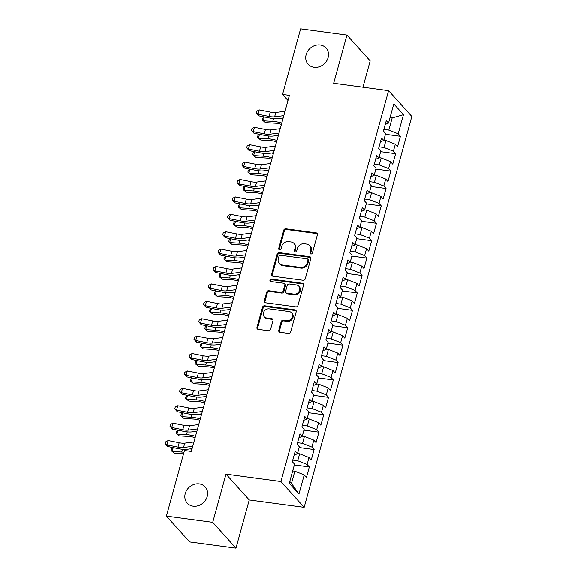 <?xml version="1.0" encoding="UTF-8"?>
<svg xmlns="http://www.w3.org/2000/svg" width="577" height="577" viewBox="0 0 577 577"><rect width="100%" height="100%" fill="white"/><g stroke="black" fill="none" stroke-linecap="round" stroke-linejoin="round"><path stroke-width="0.87" d="M310.888 254.01A1.298 1.125 -42 0 0 312.395 252.971L317.393 234.825A1.854 1.608 -42 0 0 316.182 232.884L285.867 228.809A1.854 1.608 -42 0 0 283.711 230.295L278.713 248.442A1.298 1.125 -42 0 0 281.071 248.759L281.713 246.408A5.936 5.15 -42 0 1 288.608 241.669L291.14 242.008A5.936 5.15 -42 0 1 294.039 243.508A5.936 5.15 -42 0 1 295.02 248.197L294.371 250.548A1.298 1.125 -42 0 0 296.729 250.865L297.379 248.514A5.936 5.15 -42 0 1 304.274 243.775L306.798 244.114A5.936 5.15 -42 0 1 309.705 245.614A5.936 5.15 -42 0 1 310.686 250.303L310.037 252.654A1.298 1.125 -42 0 0 310.888 254.01M199.296 483.894A12.088 10.494 -42 0 0 186.753 490.147A12.088 10.494 -42 0 0 187.237 503.115A12.088 10.494 -42 0 0 193.158 506.166A12.088 10.494 -42 0 0 205.7 499.913A12.088 10.494 -42 0 0 205.21 486.945A12.088 10.494 -42 0 0 199.296 483.894M320.177 45.013A12.088 10.494 -42 0 0 307.635 51.274A12.088 10.494 -42 0 0 308.125 64.242A12.088 10.494 -42 0 0 314.047 67.293A12.088 10.494 -42 0 0 326.589 61.032A12.088 10.494 -42 0 0 326.099 48.064A12.088 10.494 -42 0 0 320.177 45.013M278.77 330.332A1.854 1.608 -42 0 0 279.989 332.265L288.493 333.412A1.854 1.608 -42 0 0 290.649 331.926L296.196 311.775A1.854 1.608 -42 0 0 294.984 309.842L264.67 305.76A1.854 1.608 -42 0 0 262.513 307.245L256.96 327.397A1.854 1.608 -42 0 0 258.179 329.337L268.449 330.715A1.854 1.608 -42 0 0 270.606 329.236L272.979 320.61A1.854 1.608 -42 0 0 271.767 318.67L266.675 317.985A4.962 4.306 -42 0 1 264.244 316.737A4.962 4.306 -42 0 1 264.042 311.414A4.962 4.306 -42 0 1 269.192 308.846L289.149 311.537A4.962 4.306 -42 0 1 291.573 312.784A4.962 4.306 -42 0 1 291.774 318.107A4.962 4.306 -42 0 1 286.632 320.675L283.3 320.228A1.854 1.608 -42 0 0 281.15 321.706L278.77 330.332L279.398 331.032A1.854 1.608 -42 0 0 279.456 332.092M212.725 522.329L235.964 548.15L249.242 499.949L226.004 474.128L212.725 522.329L166.4 516.105L184.467 450.5L191.333 451.423L289.402 95.378L282.542 94.455L287.988 100.513M226.004 474.128L280.912 481.514L388.566 90.668L411.805 116.482L304.151 507.327L280.912 481.514M362.926 87.221L370.174 60.895L346.936 35.082L333.665 83.283L388.566 90.668M346.936 35.082L300.61 28.85L282.542 94.455M303.127 280.285A1.854 1.608 -42 0 0 305.276 278.806L310.83 258.647A1.854 1.608 -42 0 0 309.618 256.715L279.304 252.639A1.854 1.608 -42 0 0 277.148 254.118L271.594 274.277A1.854 1.608 -42 0 0 272.806 276.21L303.127 280.285M303.516 285.211L297.963 305.37A1.854 1.608 -42 0 1 295.806 306.849L265.492 302.774A1.854 1.608 -42 0 1 264.28 300.841L266.653 292.214A1.854 1.608 -42 0 1 268.81 290.729L281.107 292.38A1.854 1.608 -42 0 0 283.257 290.902L284.836 285.182A1.854 1.608 -42 0 0 283.624 283.242L270.822 281.526A1.298 1.125 -42 0 1 271.478 279.131L302.298 283.278A1.854 1.608 -42 0 1 303.516 285.211M385.407 134.297L400.402 136.309L398.166 133.835L403.446 114.693L393.774 103.947L388.494 123.089L386.265 120.607L383.395 131.051L385.624 133.525L383.705 140.485L381.476 138.011L378.599 148.455L380.827 150.929L378.909 157.889L376.68 155.415L373.802 165.851L376.038 168.333L374.12 175.293L371.891 172.819L369.013 183.255L371.242 185.736L369.323 192.696L367.095 190.215L364.217 200.659L366.445 203.133L364.534 210.093L362.298 207.619L359.428 218.063L361.656 220.537L359.738 227.497L357.509 225.023L354.631 235.459L356.86 237.94L354.942 244.9L352.713 242.419L349.842 252.863L352.071 255.344L350.152 262.304L347.924 259.823L345.046 270.267L347.275 272.741L345.356 279.701L343.127 277.227L340.25 287.671L342.486 290.144L340.567 297.105L338.338 294.631L335.461 305.067L337.689 307.548L335.771 314.508L333.542 312.027L330.664 322.471L332.893 324.952L330.982 331.912L328.746 329.431L325.875 339.875L328.104 342.349L326.185 349.309L323.957 346.835L321.079 357.278L323.308 359.752L321.389 366.712L319.16 364.238L316.283 374.675L318.518 377.156L316.6 384.116L314.371 381.635L311.493 392.079L313.722 394.553L311.804 401.52L309.575 399.039L306.697 409.482L308.926 411.956L307.014 418.916L304.779 416.443L301.908 426.886L304.137 429.36L302.218 436.32L299.99 433.846L297.112 444.283L299.34 446.764L297.422 453.724L295.193 451.243L292.323 461.687L294.551 464.16L289.279 483.302L298.951 494.049L291.493 483.375L294.847 471.193L292.69 470.904M400.402 136.309L397.524 146.753L395.295 144.272L393.377 151.232L384.001 147.517L379.039 146.854M380.618 151.693L395.606 153.713L393.377 151.232M395.606 153.713L392.728 164.149L390.499 161.675L388.581 168.635L379.204 164.921L374.249 164.257M375.822 169.097L390.809 171.117L388.581 168.635M390.809 171.117L387.939 181.553L385.71 179.079L383.792 186.039L374.415 182.325L369.453 181.654M371.033 186.501L386.02 188.513L383.792 186.039M386.02 188.513L383.142 198.957L380.914 196.476L378.995 203.443L369.619 199.729L364.657 199.058M366.236 203.905L381.224 205.917L378.995 203.443M381.224 205.917L378.353 216.361L376.117 213.879L374.206 220.84L364.83 217.125L359.868 216.462M361.447 221.301L376.435 223.321L374.206 220.84M376.435 223.321L373.557 233.757L371.328 231.283L369.41 238.243L360.034 234.529L355.071 233.865M356.651 238.705L371.638 240.717L369.41 238.243M371.638 240.717L368.761 251.161L366.532 248.687L364.614 255.647L355.244 251.933L350.282 251.262M351.855 256.109L366.849 258.121L364.614 255.647M366.849 258.121L363.972 268.565L361.743 266.084L359.824 273.051L350.448 269.336L345.486 268.666M347.065 273.512L362.053 275.525L359.824 273.051M362.053 275.525L359.175 285.968L356.947 283.487L355.028 290.447L345.652 286.733L340.69 286.069M342.269 290.909L357.257 292.928L355.028 290.447M357.257 292.928L354.386 303.365L352.158 300.891L350.239 307.851L340.863 304.137L335.901 303.473M337.48 308.313L352.468 310.325L350.239 307.851M352.468 310.325L349.59 320.769L347.361 318.295L345.443 325.255L336.066 321.54L331.104 320.87M332.684 325.716L347.671 327.729L345.443 325.255M347.671 327.729L344.794 338.172L342.565 335.691L340.654 342.651L331.277 338.944L326.315 338.273M327.895 343.113L342.882 345.133L340.654 342.651M342.882 345.133L340.004 355.576L337.776 353.095L335.857 360.055L326.481 356.341L321.519 355.677M323.098 360.517L338.086 362.536L335.857 360.055M338.086 362.536L335.208 372.973L332.979 370.499L331.061 377.459L321.685 373.745L316.73 373.081M318.302 377.921L333.29 379.933L331.061 377.459M333.29 379.933L330.419 390.377L328.19 387.903L326.272 394.863L316.896 391.148L311.933 390.478M313.513 395.324L328.501 397.337L326.272 394.863M328.501 397.337L325.623 407.78L323.394 405.299L321.476 412.259L312.099 408.552L307.137 407.881M308.717 412.721L323.704 414.74L321.476 412.259M323.704 414.74L320.834 425.184L318.598 422.703L316.686 429.663L307.31 425.949L302.348 425.285M303.928 430.125L318.915 432.144L316.686 429.663M318.915 432.144L316.037 442.581L313.809 440.107L311.89 447.067L302.514 443.352L297.552 442.682M299.131 447.528L314.119 449.541L311.89 447.067M314.119 449.541L311.241 459.984L309.012 457.511L307.094 464.471L297.725 460.756L292.763 460.085M294.335 464.932L309.33 466.944L307.094 464.471M309.33 466.944L306.452 477.388L304.223 474.907L298.951 494.049M297.422 453.724L294.126 455.138M304.223 474.907L294.847 471.193M302.218 436.32L298.915 437.741M297.725 460.756L299.636 453.796L297.487 453.5M309.012 457.511L299.636 453.796M307.014 418.916L303.711 420.337M302.514 443.352L304.432 436.392L302.276 436.104M313.809 440.107L304.432 436.392M311.804 401.52L308.5 402.934M307.31 425.949L309.229 418.989L307.072 418.7M318.598 422.703L309.229 418.989M316.6 384.116L313.297 385.53M312.099 408.552L314.018 401.585L311.868 401.296M323.394 405.299L314.018 401.585M321.389 366.712L318.086 368.133M316.896 391.148L318.814 384.188L316.658 383.9M328.19 387.903L318.814 384.188M326.185 349.309L322.882 350.729M321.685 373.745L323.603 366.784L321.454 366.496M332.979 370.499L323.603 366.784M330.982 331.912L327.678 333.326M326.481 356.341L328.4 349.381L326.243 349.092M337.776 353.095L328.4 349.381M335.771 314.508L332.467 315.922M331.277 338.944L333.189 331.977L331.039 331.688M342.565 335.691L333.189 331.977M340.567 297.105L337.264 298.525M336.066 321.54L337.985 314.58L335.828 314.292M347.361 318.295L337.985 314.58M345.356 279.701L342.053 281.122M340.863 304.137L342.781 297.177L340.625 296.888M352.158 300.891L342.781 297.177M350.152 262.304L346.849 263.718M345.652 286.733L347.57 279.773L345.421 279.484M356.947 283.487L347.57 279.773M354.942 244.9L351.645 246.314M350.448 269.336L352.367 262.369L350.21 262.081M361.743 266.084L352.367 262.369M359.738 227.497L356.435 228.918M355.244 251.933L357.156 244.973L355.006 244.684M366.532 248.687L357.156 244.973M364.534 210.093L361.231 211.514M360.034 234.529L361.952 227.569L359.796 227.28M371.328 231.283L361.952 227.569M369.323 192.696L366.02 194.11M364.83 217.125L366.748 210.165L364.592 209.877M376.117 213.879L366.748 210.165M374.12 175.293L370.816 176.713M369.619 199.729L371.538 192.768L369.388 192.473M380.914 196.476L371.538 192.768M378.909 157.889L375.605 159.31M374.415 182.325L376.334 175.365L374.177 175.076M385.71 179.079L376.334 175.365M383.705 140.485L380.402 141.906M379.204 164.921L381.123 157.961L378.974 157.672M390.499 161.675L381.123 157.961M388.494 123.089L385.198 124.502M384.001 147.517L385.919 140.557L383.763 140.269M395.295 144.272L385.919 140.557M166.4 516.105L189.638 541.918L235.964 548.15M249.242 499.949L304.151 507.327M289.784 481.478L291.493 483.375M389.994 117.65L392.151 117.939L390.441 116.035M398.166 133.835L388.797 130.121L383.835 129.45M388.797 130.121L392.151 117.939L403.446 114.693M310.65 253.952A1.298 1.125 -42 0 1 310.664 253.353L311.313 251.002A5.936 5.15 -42 0 0 310.332 246.307L309.705 245.614M294.039 243.508L294.667 244.201A5.936 5.15 -42 0 1 295.648 248.896L294.998 251.247A1.298 1.125 -42 0 0 294.991 251.846M317.343 233.757A1.854 1.608 -42 0 0 316.809 233.584L286.495 229.509A1.854 1.608 -42 0 0 284.338 230.988L279.34 249.141A1.298 1.125 -42 0 0 279.326 249.74M310.779 257.587A1.854 1.608 -42 0 0 310.246 257.414L279.932 253.339A1.854 1.608 -42 0 0 277.775 254.818L272.221 274.977A1.854 1.608 -42 0 0 272.272 276.037M307.952 260.213A1.298 1.125 -42 0 0 307.108 258.857L280.494 255.279A1.298 1.125 -42 0 0 278.987 256.318L278.302 258.792A5.936 5.15 -42 0 0 279.282 263.487A5.936 5.15 -42 0 0 282.189 264.987L300.379 267.432A5.936 5.15 -42 0 0 307.274 262.686L307.952 260.213L308.587 260.912A1.298 1.125 -42 0 0 308.37 259.881L307.743 259.188M279.282 263.487L279.91 264.187A5.936 5.15 -42 0 0 282.817 265.68L282.189 264.987M308.587 260.912L307.902 263.386A5.936 5.15 -42 0 1 301.006 268.125L282.817 265.68M284.526 283.711L285.153 284.411A1.854 1.608 -42 0 1 285.464 285.875L283.884 291.601A1.854 1.608 -42 0 1 281.735 293.08L269.437 291.428A1.854 1.608 -42 0 0 267.281 292.907L264.908 301.533A1.854 1.608 -42 0 0 264.958 302.6M303.466 284.151A1.854 1.608 -42 0 0 302.932 283.978L272.106 279.831A1.298 1.125 -42 0 0 270.584 281.468M293.859 294.097A4.962 4.306 -42 0 0 299.009 291.529A4.962 4.306 -42 0 0 298.807 286.214A4.962 4.306 -42 0 0 296.376 284.959L289.344 284.014A1.854 1.608 -42 0 0 287.195 285.5L285.615 291.219A1.854 1.608 -42 0 0 286.827 293.152L293.859 294.097L294.486 294.797A4.962 4.306 -42 0 0 299.636 292.229A4.962 4.306 -42 0 0 299.434 286.906L298.807 286.214M285.925 292.683L286.553 293.383A1.854 1.608 -42 0 0 287.461 293.852L286.827 293.152M294.486 294.797L287.461 293.852M291.573 312.784L292.2 313.484A4.962 4.306 -42 0 1 292.402 318.8A4.962 4.306 -42 0 1 287.259 321.367L283.934 320.92A1.854 1.608 -42 0 0 281.778 322.406L279.398 331.032M264.244 316.737L264.872 317.437A4.962 4.306 -42 0 0 267.302 318.684L266.675 317.985M272.928 319.543A1.854 1.608 -42 0 0 272.394 319.369L267.302 318.684M296.145 310.707A1.854 1.608 -42 0 0 295.612 310.534L265.297 306.459A1.854 1.608 -42 0 0 263.141 307.938L257.587 328.097A1.854 1.608 -42 0 0 257.645 329.164M383.835 140.276L385.14 135.27M281.41 124.401A9.448 2.784 -164.6 0 0 275.135 123.204L265.571 122.634L263.213 120.809L272.777 121.379A14.165 4.176 15.4 0 1 281.778 123.052M264.28 116.958L263.213 120.809L262.246 119.929L262.73 118.191L263.985 116.9M281.266 118.235A14.165 4.176 15.4 0 1 282.975 118.703M283.819 115.66L274.623 116.842A9.448 2.784 15.4 0 1 269.055 116.446L258.034 114.253L258.756 115.854L269.776 118.054A14.165 4.176 -164.6 0 0 278.128 118.638L283.177 117.989M285.016 111.311L275.82 112.486A9.448 2.784 15.4 0 1 270.252 112.097L259.232 109.904L258.034 114.253L256.267 112.962L256.743 111.224L259.232 109.904M258.756 115.854L256.267 112.962M379.039 157.68L380.351 152.674M276.614 141.805A9.448 2.784 -164.6 0 0 270.339 140.608L260.782 140.031L258.424 138.213L267.988 138.783A14.165 4.176 15.4 0 1 276.989 140.456M259.484 134.354L258.424 138.213L257.457 137.333L257.933 135.588L259.196 134.297M276.477 135.638A14.165 4.176 15.4 0 1 278.186 136.107M374.249 175.083L375.555 170.071M271.825 159.209A9.448 2.784 -164.6 0 0 265.55 158.011L255.986 157.434L253.628 155.61L263.191 156.187A14.165 4.176 15.4 0 1 272.193 157.86M254.688 151.758L253.628 155.61L252.661 154.73L253.144 152.992L254.399 151.701M271.68 153.042A14.165 4.176 15.4 0 1 273.39 153.511M279.023 133.063L269.827 134.239A9.448 2.784 15.4 0 1 264.259 133.85L253.238 131.657L253.967 133.258L264.987 135.451A14.165 4.176 -164.6 0 0 273.339 136.042L278.381 135.393M280.22 128.707L271.024 129.89A9.448 2.784 15.4 0 1 265.456 129.5L254.435 127.308L253.238 131.657L251.471 130.366L251.954 128.628L254.435 127.308M253.967 133.258L251.471 130.366M274.234 150.46L265.038 151.643A9.448 2.784 15.4 0 1 259.47 151.253L248.449 149.061L249.17 150.662L260.191 152.855A14.165 4.176 -164.6 0 0 268.543 153.439L273.592 152.797M275.431 146.111L266.235 147.294A9.448 2.784 15.4 0 1 260.667 146.904L249.646 144.704L248.449 149.061L246.682 147.77L247.158 146.024L249.646 144.704M249.17 150.662L246.682 147.77M369.453 192.487L370.759 187.475M267.028 176.605A9.448 2.784 -164.6 0 0 260.754 175.408L251.197 174.838L248.838 173.013L258.395 173.59A14.165 4.176 15.4 0 1 267.403 175.264M249.899 169.162L248.838 173.013L247.872 172.134L248.348 170.395L249.603 169.104M266.891 170.439A14.165 4.176 15.4 0 1 268.601 170.907M364.657 209.884L365.969 204.878M262.239 194.009A9.448 2.784 -164.6 0 0 255.964 192.812L246.401 192.242L244.042 190.417L253.606 190.987A14.165 4.176 15.4 0 1 262.607 192.66M245.102 186.566L244.042 190.417L243.076 189.537L243.552 187.799L244.814 186.508M262.095 187.842A14.165 4.176 15.4 0 1 263.804 188.311M269.437 167.864L260.241 169.047A9.448 2.784 15.4 0 1 254.673 168.657L243.653 166.457L244.381 168.066L255.402 170.258A14.165 4.176 -164.6 0 0 263.754 170.842L268.795 170.193M270.635 163.515L261.439 164.697A9.448 2.784 15.4 0 1 255.871 164.301L244.85 162.108L243.653 166.457L241.886 165.166L242.362 163.428L244.85 162.108M244.381 168.066L241.886 165.166M264.641 185.267L255.445 186.45A9.448 2.784 15.4 0 1 249.884 186.054L238.864 183.861L239.585 185.462L250.606 187.662A14.165 4.176 -164.6 0 0 258.958 188.246L263.999 187.597M265.846 180.918L256.65 182.094A9.448 2.784 15.4 0 1 251.082 181.705L240.061 179.512L238.864 183.861L237.089 182.57L237.573 180.832L240.061 179.512M239.585 185.462L237.089 182.57M359.868 227.288L361.173 222.282M257.443 211.413A9.448 2.784 -164.6 0 0 251.168 210.216L241.604 209.639L239.253 207.821L248.81 208.391A14.165 4.176 15.4 0 1 257.811 210.064M240.313 203.962L239.253 207.821L238.279 206.941L238.763 205.196L240.018 203.905M257.306 205.246A14.165 4.176 15.4 0 1 259.015 205.715M259.852 202.664L250.656 203.847A9.448 2.784 15.4 0 1 245.088 203.457L234.067 201.265L234.796 202.866L245.816 205.059A14.165 4.176 -164.6 0 0 254.161 205.65L259.21 205.001M261.049 198.315L251.853 199.498A9.448 2.784 15.4 0 1 246.285 199.108L235.265 196.916L234.067 201.265L232.3 199.974L232.776 198.236L235.265 196.916M234.796 202.866L232.3 199.974M355.071 244.691L356.384 239.679M252.647 228.809A9.448 2.784 -164.6 0 0 246.379 227.619L236.815 227.042L234.457 225.218L244.021 225.795A14.165 4.176 15.4 0 1 253.022 227.468M235.517 221.366L234.457 225.218L233.49 224.338L233.966 222.599L235.228 221.308M252.51 222.65A14.165 4.176 15.4 0 1 254.219 223.119M255.056 220.068L245.86 221.251A9.448 2.784 15.4 0 1 240.292 220.861L229.271 218.669L229.999 220.27L241.02 222.462A14.165 4.176 -164.6 0 0 249.372 223.047L254.414 222.405M256.253 215.719L247.057 216.902A9.448 2.784 15.4 0 1 241.496 216.512L230.475 214.312L229.271 218.669L227.504 217.378L227.987 215.632L230.475 214.312M229.999 220.27L227.504 217.378M350.282 262.095L351.588 257.082M247.858 246.213A9.448 2.784 -164.6 0 0 241.583 245.016L232.019 244.446L229.66 242.621L239.224 243.198A14.165 4.176 15.4 0 1 248.225 244.872M230.728 238.77L229.66 242.621L228.694 241.741L229.177 240.003L230.432 238.712M247.713 240.046A14.165 4.176 15.4 0 1 249.423 240.515M345.486 279.492L346.799 274.486M243.061 263.617A9.448 2.784 -164.6 0 0 236.786 262.42L227.23 261.85L224.871 260.025L234.435 260.595A14.165 4.176 15.4 0 1 243.436 262.268M225.932 256.174L224.871 260.025L223.905 259.145L224.381 257.407L225.643 256.116M242.924 257.45A14.165 4.176 15.4 0 1 244.634 257.919M340.697 296.895L342.002 291.89M238.272 281.021A9.448 2.784 -164.6 0 0 231.997 279.823L222.433 279.246L220.075 277.429L229.639 277.999A14.165 4.176 15.4 0 1 238.64 279.672M221.135 273.57L220.075 277.429L219.109 276.549L219.585 274.803L220.847 273.512M238.128 274.854A14.165 4.176 15.4 0 1 239.837 275.323M335.901 314.299L337.206 309.286M233.476 298.417A9.448 2.784 -164.6 0 0 227.201 297.227L217.637 296.65L215.286 294.825L224.842 295.402A14.165 4.176 15.4 0 1 233.844 297.076M216.346 290.974L215.286 294.825L214.312 293.945L214.795 292.207L216.05 290.916M233.339 292.25A14.165 4.176 15.4 0 1 235.048 292.727M331.104 331.703L332.417 326.69M228.68 315.821A9.448 2.784 -164.6 0 0 222.412 314.624L212.848 314.054L210.49 312.229L220.053 312.806A14.165 4.176 15.4 0 1 229.055 314.479M211.55 308.378L210.49 312.229L209.523 311.349L209.999 309.611L211.261 308.32M228.542 309.654A14.165 4.176 15.4 0 1 230.252 310.123M326.315 349.099L327.621 344.094M223.89 333.225A9.448 2.784 -164.6 0 0 217.616 332.027L208.052 331.458L205.7 329.633L215.257 330.203A14.165 4.176 15.4 0 1 224.258 331.876M206.761 325.781L205.7 329.633L204.727 328.753L205.21 327.015L206.465 325.724M223.746 327.058A14.165 4.176 15.4 0 1 225.456 327.527M321.519 366.503L322.832 361.498M219.094 350.628A9.448 2.784 -164.6 0 0 212.819 349.431L203.263 348.854L200.904 347.037L210.468 347.606A14.165 4.176 15.4 0 1 219.469 349.28M201.964 343.178L200.904 347.037L199.938 346.157L200.414 344.411L201.676 343.12M218.957 344.462A14.165 4.176 15.4 0 1 220.666 344.931M250.267 237.472L241.071 238.654A9.448 2.784 15.4 0 1 235.503 238.265L224.482 236.065L225.203 237.674L236.224 239.866A14.165 4.176 -164.6 0 0 244.576 240.45L249.625 239.801M251.464 233.122L242.268 234.305A9.448 2.784 15.4 0 1 236.7 233.909L225.679 231.716L224.482 236.065L222.715 234.774L223.191 233.036L225.679 231.716M225.203 237.674L222.715 234.774M245.47 254.875L236.274 256.058A9.448 2.784 15.4 0 1 230.706 255.661L219.686 253.469L220.414 255.07L231.435 257.27A14.165 4.176 -164.6 0 0 239.787 257.854L244.828 257.205M246.667 250.526L237.472 251.702A9.448 2.784 15.4 0 1 231.904 251.312L220.883 249.12L219.686 253.469L217.918 252.178L218.402 250.44L220.883 249.12M220.414 255.07L217.918 252.178M240.681 272.272L231.485 273.455A9.448 2.784 15.4 0 1 225.917 273.065L214.896 270.873L215.618 272.474L226.638 274.666A14.165 4.176 -164.6 0 0 234.99 275.258L240.039 274.609M241.878 267.923L232.682 269.106A9.448 2.784 15.4 0 1 227.114 268.716L216.094 266.524L214.896 270.873L213.129 269.582L213.605 267.843L216.094 266.524M215.618 272.474L213.129 269.582M235.885 289.676L226.689 290.858A9.448 2.784 15.4 0 1 221.121 290.469L210.1 288.276L210.829 289.878L221.849 292.07A14.165 4.176 -164.6 0 0 230.201 292.654L235.243 292.012M237.082 285.327L227.886 286.509A9.448 2.784 15.4 0 1 222.318 286.12L211.297 283.92L210.1 288.276L208.333 286.985L208.809 285.24L211.297 283.92M210.829 289.878L208.333 286.985M231.088 307.079L221.893 308.262A9.448 2.784 15.4 0 1 216.325 307.873L205.304 305.673L206.032 307.281L217.053 309.474A14.165 4.176 -164.6 0 0 225.405 310.058L230.447 309.409M232.293 302.73L223.097 303.913A9.448 2.784 15.4 0 1 217.529 303.516L206.508 301.324L205.304 305.673L203.537 304.382L204.02 302.644L206.508 301.324M206.032 307.281L203.537 304.382M226.299 324.483L217.103 325.666A9.448 2.784 15.4 0 1 211.535 325.269L200.515 323.077L201.243 324.678L212.264 326.878A14.165 4.176 -164.6 0 0 220.609 327.462L225.657 326.813M227.497 320.127L218.301 321.31A9.448 2.784 15.4 0 1 212.733 320.92L201.712 318.728L200.515 323.077L198.748 321.786L199.224 320.047L201.712 318.728M201.243 324.678L198.748 321.786M221.503 341.88L212.307 343.063A9.448 2.784 15.4 0 1 206.739 342.673L195.718 340.48L196.447 342.082L207.468 344.274A14.165 4.176 -164.6 0 0 215.82 344.866L220.861 344.217M222.7 337.531L213.504 338.713A9.448 2.784 15.4 0 1 207.936 338.324L196.916 336.131L195.718 340.48L193.951 339.189L194.435 337.444L196.916 336.131M196.447 342.082L193.951 339.189M316.73 383.907L318.035 378.894M214.305 368.025A9.448 2.784 -164.6 0 0 208.03 366.828L198.466 366.258L196.108 364.433L205.672 365.01A14.165 4.176 15.4 0 1 214.673 366.683M197.175 360.582L196.108 364.433L195.141 363.553L195.625 361.815L196.88 360.524M214.161 361.858A14.165 4.176 15.4 0 1 215.87 362.334M216.714 359.283L207.518 360.466A9.448 2.784 15.4 0 1 201.95 360.077L190.929 357.884L191.651 359.485L202.671 361.678A14.165 4.176 -164.6 0 0 211.023 362.262L216.072 361.613M217.911 354.934L208.715 356.117A9.448 2.784 15.4 0 1 203.147 355.728L192.127 353.528L190.929 357.884L189.162 356.586L189.638 354.848L192.127 353.528M191.651 359.485L189.162 356.586M311.933 401.311L313.246 396.298M209.509 385.429A9.448 2.784 -164.6 0 0 203.234 384.232L193.677 383.662L191.319 381.837L200.875 382.414A14.165 4.176 15.4 0 1 209.884 384.08M192.379 377.985L191.319 381.837L190.352 380.957L190.828 379.219L192.091 377.928M209.372 379.262A14.165 4.176 15.4 0 1 211.081 379.731M211.918 376.687L202.722 377.87A9.448 2.784 15.4 0 1 197.154 377.481L186.133 375.281L186.861 376.889L197.882 379.082A14.165 4.176 -164.6 0 0 206.234 379.666L211.276 379.017M213.115 372.338L203.919 373.521A9.448 2.784 15.4 0 1 198.351 373.124L187.33 370.932L186.133 375.281L184.366 373.99L184.849 372.252L187.33 370.932M186.861 376.889L184.366 373.99M307.137 418.707L308.45 413.702M204.72 402.833A9.448 2.784 -164.6 0 0 198.445 401.635L188.881 401.058L186.522 399.241L196.086 399.811A14.165 4.176 15.4 0 1 205.087 401.484M187.583 395.389L186.522 399.241L185.556 398.361L186.032 396.615L187.294 395.332M204.575 396.666A14.165 4.176 15.4 0 1 206.285 397.135M207.121 394.091L197.925 395.267A9.448 2.784 15.4 0 1 192.365 394.877L181.344 392.685L182.065 394.286L193.086 396.478A14.165 4.176 -164.6 0 0 201.438 397.07L206.479 396.421M208.326 389.735L199.13 390.917A9.448 2.784 15.4 0 1 193.562 390.528L182.541 388.335L181.344 392.685L179.57 391.394L180.053 389.655L182.541 388.335M182.065 394.286L179.57 391.394M302.348 436.111L303.653 431.098M199.923 420.236A9.448 2.784 -164.6 0 0 193.648 419.039L184.085 418.462L181.733 416.644L191.29 417.214A14.165 4.176 15.4 0 1 200.291 418.888M182.794 412.786L181.733 416.644L180.76 415.757L181.243 414.019L182.498 412.728M199.786 414.07A14.165 4.176 15.4 0 1 201.496 414.538M202.332 411.488L193.136 412.67A9.448 2.784 15.4 0 1 187.568 412.281L176.548 410.088L177.276 411.689L188.297 413.882A14.165 4.176 -164.6 0 0 196.642 414.474L201.69 413.824M203.53 407.138L194.334 408.321A9.448 2.784 15.4 0 1 188.766 407.932L177.745 405.739L176.548 410.088L174.781 408.797L175.257 407.052L177.745 405.739M177.276 411.689L174.781 408.797M297.552 453.515L298.864 448.502M195.127 437.633A9.448 2.784 -164.6 0 0 188.859 436.436L179.296 435.866L176.937 434.041L186.501 434.618A14.165 4.176 15.4 0 1 195.502 436.291M177.997 430.19L176.937 434.041L175.971 433.161L176.447 431.423L177.709 430.132M194.99 431.466A14.165 4.176 15.4 0 1 196.699 431.942M197.536 428.891L188.34 430.074A9.448 2.784 15.4 0 1 182.772 429.685L171.751 427.485L172.48 429.093L183.5 431.286A14.165 4.176 -164.6 0 0 191.852 431.87L196.894 431.221M198.733 424.542L189.537 425.725A9.448 2.784 15.4 0 1 183.976 425.336L172.956 423.136L171.751 427.485L169.984 426.194L170.467 424.456L172.956 423.136M172.48 429.093L169.984 426.194M292.763 470.919L294.068 465.906M183.558 453.81L174.499 453.27L172.141 451.445L181.705 452.022A14.165 4.176 15.4 0 1 183.991 452.238M173.208 447.593L172.141 451.445L171.174 450.565L171.657 448.827L172.912 447.536M190.194 448.87A14.165 4.176 15.4 0 1 191.903 449.339M192.747 446.295L183.551 447.478A9.448 2.784 15.4 0 1 177.983 447.081L166.962 444.889L167.683 446.49L178.704 448.69A14.165 4.176 -164.6 0 0 187.056 449.274L192.105 448.625M193.944 441.946L184.748 443.129A9.448 2.784 15.4 0 1 179.18 442.732L168.159 440.539L166.962 444.889L165.195 443.598L165.671 441.859L168.159 440.539M167.683 446.49L165.195 443.598M311.313 251.002L310.686 250.303M294.998 251.247L294.371 250.548M295.648 248.896L295.02 248.197M279.34 249.141L278.713 248.442M284.338 230.988L283.711 230.295M286.495 229.509L285.867 228.809M316.809 233.584L316.182 232.884M310.664 253.353L310.037 252.654M272.221 274.977L271.594 274.277M277.775 254.818L277.148 254.118M279.932 253.339L279.304 252.639M310.246 257.414L309.618 256.715M301.006 268.125L300.379 267.432M307.902 263.386L307.274 262.686M264.908 301.533L264.28 300.841M267.281 292.907L266.653 292.214M269.437 291.428L268.81 290.729M281.735 293.08L281.107 292.38M283.884 291.601L283.257 290.902M285.464 285.875L284.836 285.182M272.106 279.831L271.478 279.131M302.932 283.978L302.298 283.278M281.778 322.406L281.15 321.706M283.934 320.92L283.3 320.228M287.259 321.367L286.632 320.675M272.394 319.369L271.767 318.67M257.587 328.097L256.96 327.397M263.141 307.938L262.513 307.245M265.297 306.459L264.67 305.76M295.612 310.534L294.984 309.842M273.541 118.617L272.777 121.379M274.623 116.842L275.82 112.486M269.055 116.446L270.252 112.097M268.745 136.021L267.988 138.783M263.956 153.424L263.191 156.187M269.827 134.239L271.024 129.89M264.259 133.85L265.456 129.5M265.038 151.643L266.235 147.294M259.47 151.253L260.667 146.904M259.16 170.828L258.395 173.59M254.363 188.225L253.606 190.987M260.241 169.047L261.439 164.697M254.673 168.657L255.871 164.301M255.445 186.45L256.65 182.094M249.884 186.054L251.082 181.705M249.574 205.628L248.81 208.391M250.656 203.847L251.853 199.498M245.088 203.457L246.285 199.108M244.778 223.032L244.021 225.795M245.86 221.251L247.057 216.902M240.292 220.861L241.496 216.512M239.989 240.436L239.224 243.198M235.192 257.832L234.435 260.595M230.396 275.236L229.639 277.999M225.607 292.64L224.842 295.402M220.811 310.037L220.053 312.806M216.022 327.44L215.257 330.203M211.225 344.844L210.468 347.606M241.071 238.654L242.268 234.305M235.503 238.265L236.7 233.909M236.274 256.058L237.472 251.702M230.706 255.661L231.904 251.312M231.485 273.455L232.682 269.106M225.917 273.065L227.114 268.716M226.689 290.858L227.886 286.509M221.121 290.469L222.318 286.12M221.893 308.262L223.097 303.913M216.325 307.873L217.529 303.516M217.103 325.666L218.301 321.31M211.535 325.269L212.733 320.92M212.307 343.063L213.504 338.713M206.739 342.673L207.936 338.324M206.436 362.248L205.672 365.01M207.518 360.466L208.715 356.117M201.95 360.077L203.147 355.728M201.64 379.644L200.875 382.414M202.722 377.87L203.919 373.521M197.154 377.481L198.351 373.124M196.844 397.048L196.086 399.811M197.925 395.267L199.13 390.917M192.365 394.877L193.562 390.528M192.054 414.452L191.29 417.214M193.136 412.67L194.334 408.321M187.568 412.281L188.766 407.932M187.258 431.856L186.501 434.618M188.34 430.074L189.537 425.725M182.772 429.685L183.976 425.336M182.469 449.252L181.705 452.022M183.551 447.478L184.748 443.129M177.983 447.081L179.18 442.732"/></g></svg>
